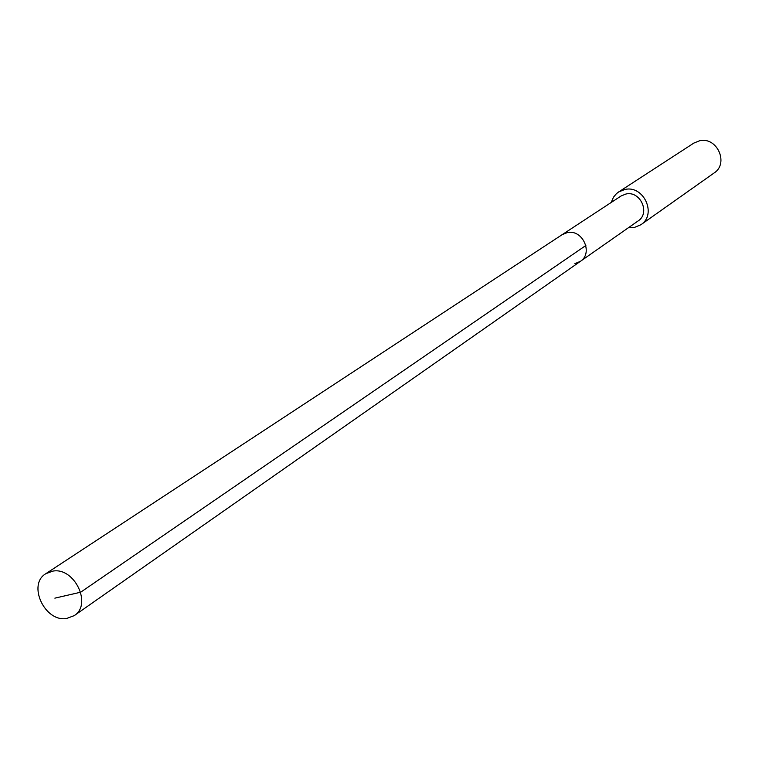 <?xml version="1.0" encoding="UTF-8"?>
<svg xmlns="http://www.w3.org/2000/svg" width="759" height="759" viewBox="0 0 759 759"><rect width="100%" height="100%" fill="white"/><g stroke="black" fill="none" stroke-linecap="round" stroke-linejoin="round"><path stroke-width="1.14" d="M66.602 618.49C44.8 622.361 27.153 584.468 45.815 573.7L52.864 571.11C74.439 567.001 92.418 604.525 74.24 615.615L66.602 618.49M567.286 232.615L562.22 234.626L567.286 232.615C582.57 228.981 593.538 253.164 580.35 261.371C593.538 253.164 582.57 228.981 567.286 232.615M574.876 263.629L580.35 261.371L638.091 220.954C650.605 213.156 640.397 190.509 625.928 194.019L621.137 195.945L45.815 573.7M611.223 202.463L613.443 197.245L616.431 193.668L618.642 191.961L624.847 189.475C643.774 184.864 657.199 214.484 640.871 224.749L633.993 227.624L628.367 227.757M640.871 224.749L714.077 173.005C729.219 163.46 717.056 136.421 699.551 140.785L693.802 143.109L618.642 191.961M54.866 598.149L80.701 592.2L585.872 245.47M580.35 261.371L74.24 615.615"/></g></svg>
